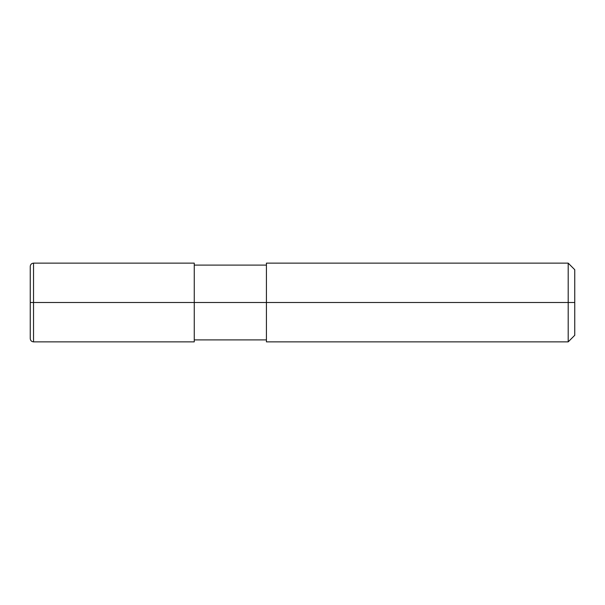 <?xml version="1.0" encoding="UTF-8"?>
<svg xmlns="http://www.w3.org/2000/svg" width="605" height="605" viewBox="0 0 605 605"><rect width="100%" height="100%" fill="white"/><g stroke="black" fill="none" stroke-linecap="round" stroke-linejoin="round"><path stroke-width="0.91" d="M574.75 302.5L574.75 335.299L574.75 269.701L574.75 302.5L568.193 302.5L568.193 263.137L568.193 302.5L194.258 302.5L194.258 263.137L194.258 302.5L33.532 302.5L33.532 263.137L33.532 302.5L30.25 302.5L30.25 266.533L30.25 338.467L30.25 302.5L33.532 302.5L33.532 263.137L33.532 341.863L33.532 302.5L33.532 341.863L33.532 302.5L194.258 302.5L194.258 341.863L194.258 302.5L194.258 341.863L194.258 302.5L266.419 302.5L266.419 263.137L266.419 341.863L266.419 302.5L568.193 302.5L568.193 263.137L568.193 341.863L568.193 302.5L568.193 341.863L568.193 302.5L574.75 302.5L574.75 335.299L574.75 302.5M30.25 266.533L30.25 266.419C30.447 264.423 31.536 263.334 33.532 263.137L194.258 263.137M30.25 338.467L30.25 266.419M194.258 265.103L266.419 265.103M266.419 263.137L568.193 263.137L574.75 269.701M30.25 302.5L30.25 338.581C30.447 340.577 31.536 341.666 33.532 341.863L194.258 341.863M194.258 339.897L266.419 339.897M266.419 341.863L568.193 341.863L574.75 335.299"/></g></svg>
